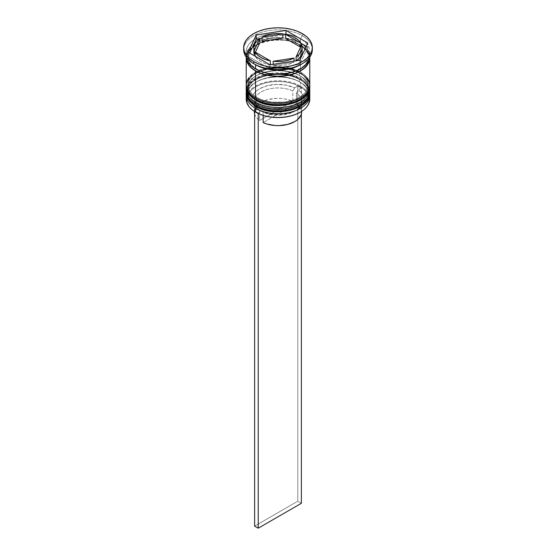 <?xml version="1.0" encoding="UTF-8"?>
<svg xmlns="http://www.w3.org/2000/svg" width="556" height="556" viewBox="0 0 556 556"><rect width="100%" height="100%" fill="white"/><g stroke="black" fill="none" stroke-linecap="round" stroke-linejoin="round"><path stroke-width="0.42" stroke-dasharray="2.78 2.08" d="M256.608 106.467A30.253 17.465 0 0 0 299.392 106.467A30.253 17.465 0 0 0 299.392 81.767L294.812 79.591L289.579 77.979L278 76.652L266.421 77.979L261.188 79.591L256.608 81.767L252.841 84.415L250.047 87.431L248.323 90.711L247.747 94.117L248.323 97.529L250.047 100.803L252.841 103.826L256.608 106.467L256.385 106.849L256.608 106.467A30.253 17.465 0 0 0 289.579 110.255A30.253 17.465 0 0 0 308.253 94.117L307.676 90.711L305.953 87.431L303.159 84.415L299.392 81.767A30.253 17.465 0 0 0 256.608 81.767A30.253 17.465 0 0 0 256.608 106.467L256.608 103.562L252.841 100.914L250.047 97.898L248.323 94.617L247.747 91.212L248.323 87.806L250.047 84.526L252.841 81.51L256.608 78.862L261.188 76.686L266.421 75.074L278 73.746L289.579 75.074L294.812 76.686L299.392 78.862A30.253 17.465 180 0 1 299.392 103.562A30.253 17.465 180 0 1 256.608 103.562A30.253 17.465 180 0 1 256.608 78.862A30.253 17.465 180 0 1 299.392 78.862L303.159 81.51L305.953 84.526L307.676 87.806L308.253 91.212L307.676 94.617L305.953 97.898L303.159 100.914L299.392 103.562L294.812 105.737L289.579 107.35L283.901 108.344L272.099 108.344L266.421 107.35L261.188 105.737L256.608 103.562L256.608 106.467A30.253 17.465 180 0 1 256.608 81.767A30.253 17.465 180 0 1 299.392 81.767L299.392 81.767A30.253 17.465 180 0 1 299.392 106.467A30.253 17.465 180 0 1 256.608 106.467A30.253 17.465 0 0 1 247.747 94.117A30.253 17.465 0 0 1 266.421 77.979A30.253 17.465 0 0 1 299.392 81.767L299.392 78.862A30.253 17.465 180 0 1 308.253 91.212A30.253 17.465 180 0 1 289.579 107.35A30.253 17.465 180 0 1 256.608 103.562L252.841 100.914L250.047 97.898L248.323 94.617L247.747 91.212L248.323 87.806L250.047 84.526L252.841 81.51L256.608 78.862L261.188 76.686L266.421 75.074L272.099 74.08L283.901 74.08L289.579 75.074L294.812 76.686L299.392 78.862L303.159 81.51L305.953 84.526L307.676 87.806L308.253 91.212L307.676 94.617L305.953 97.898L303.159 100.914L299.392 103.562L294.812 105.737L289.579 107.35L283.901 108.344L272.099 108.344L266.421 107.35L261.188 105.737L256.608 103.562A30.253 17.465 180 0 1 247.747 91.212A30.253 17.465 180 0 1 266.421 75.074A30.253 17.465 180 0 1 299.392 78.862L299.392 81.767L300.469 82.392L299.392 81.767A30.253 17.465 0 0 1 308.253 94.117L307.676 97.529L305.953 100.803L303.159 103.826L299.392 106.467M309.782 92.873A31.782 18.348 0 0 0 300.469 79.897A31.782 18.348 180 0 1 309.49 95.34M309.49 94.923A31.782 18.348 0 0 0 300.469 79.48A31.782 18.348 180 0 1 309.761 91.837M255.531 105.849A31.782 18.348 180 0 1 246.51 90.406A31.782 18.348 180 0 1 267.839 75.484A31.782 18.348 180 0 1 300.469 79.897L300.469 79.48L300.469 79.897A31.782 18.348 0 0 0 266.004 75.88A31.782 18.348 0 0 0 246.218 92.664M309.782 92.456C310.463 88.328 307.253 83.768 300.157 78.785C282.01 67.283 245.12 75.734 246.218 92.456A31.782 18.348 180 0 1 265.837 75.505A31.782 18.348 180 0 1 300.469 79.48A31.782 18.348 0 0 0 267.839 75.074A31.782 18.348 0 0 0 246.51 89.996A31.782 18.348 0 0 0 255.531 105.431M261.188 108.642L266.421 110.255M289.579 110.255L294.812 108.642M256.608 100.24A30.253 17.465 0 0 0 299.392 100.24A30.253 17.465 0 0 0 299.392 75.54L294.812 73.364L289.579 71.752L278 70.424L266.421 71.752L261.188 73.364L256.608 75.54L252.841 78.188L250.047 81.204L248.323 84.484L247.747 87.89L248.323 91.295L250.047 94.576L252.841 97.592L256.608 100.24L256.385 100.622L256.608 100.24A30.253 17.465 0 0 0 289.579 104.028A30.253 17.465 0 0 0 308.253 87.89L307.676 84.484L305.953 81.204L303.159 78.188L299.392 75.54A30.253 17.465 0 0 0 256.608 75.54A30.253 17.465 0 0 0 256.608 100.24L256.608 97.335L252.841 94.687L250.047 91.671L248.323 88.39L247.747 84.985L248.323 81.579L250.047 78.299L252.841 75.282L256.608 72.634L261.188 70.459L266.421 68.847L278 67.519L289.579 68.847L294.812 70.459L299.392 72.634A30.253 17.465 180 0 1 299.392 97.335A30.253 17.465 180 0 1 256.608 97.335A30.253 17.465 180 0 1 256.608 72.634A30.253 17.465 180 0 1 299.392 72.634L303.159 75.282L305.953 78.299L307.676 81.579L308.253 84.985L307.676 88.39L305.953 91.671L303.159 94.687L299.392 97.335L294.812 99.51L289.579 101.122L283.901 102.116L272.099 102.116L266.421 101.122L261.188 99.51L256.608 97.335L256.608 100.24A30.253 17.465 180 0 1 256.608 75.54A30.253 17.465 180 0 1 299.392 75.54L299.392 75.54A30.253 17.465 180 0 1 299.392 100.24A30.253 17.465 180 0 1 256.608 100.24A30.253 17.465 0 0 1 247.747 87.89A30.253 17.465 0 0 1 266.421 71.752A30.253 17.465 0 0 1 299.392 75.54L299.392 72.634A30.253 17.465 180 0 1 308.253 84.985A30.253 17.465 180 0 1 289.579 101.122A30.253 17.465 180 0 1 256.608 97.335L252.841 94.687L250.047 91.671L248.323 88.39L247.747 84.985L248.323 81.579L250.047 78.299L252.841 75.282L256.608 72.634L261.188 70.459L266.421 68.847L272.099 67.853L283.901 67.853L289.579 68.847L294.812 70.459L299.392 72.634L303.159 75.282L305.953 78.299L307.676 81.579L308.253 84.985L307.676 88.39L305.953 91.671L303.159 94.687L299.392 97.335L294.812 99.51L289.579 101.122L283.901 102.116L272.099 102.116L266.421 101.122L261.188 99.51L256.608 97.335A30.253 17.465 180 0 1 247.747 84.985A30.253 17.465 180 0 1 257.81 71.974A30.253 17.465 180 0 1 298.19 71.974A30.253 17.465 180 0 1 299.392 72.634L299.392 75.54L300.469 76.158L299.392 75.54A30.253 17.465 0 0 1 308.253 87.89L307.676 91.295L305.953 94.576L303.159 97.592L299.392 100.24M309.782 86.646A31.782 18.348 0 0 0 300.469 73.67A31.782 18.348 180 0 1 309.49 89.113M309.49 88.696A31.782 18.348 0 0 0 300.469 73.253A31.782 18.348 180 0 1 309.761 85.61M255.531 99.621A31.782 18.348 180 0 1 246.51 84.178A31.782 18.348 180 0 1 267.839 69.257A31.782 18.348 180 0 1 300.469 73.67L300.469 73.253L300.469 73.67A31.782 18.348 0 0 0 266.004 69.653A31.782 18.348 0 0 0 246.218 86.437M309.782 86.229C310.463 82.1 307.253 77.541 300.157 72.558C282.01 61.056 245.12 69.507 246.218 86.229A31.782 18.348 180 0 1 265.837 69.278A31.782 18.348 180 0 1 300.469 73.253A31.782 18.348 0 0 0 267.839 68.84A31.782 18.348 0 0 0 246.51 83.761A31.782 18.348 0 0 0 255.531 99.204M261.188 102.415L266.421 104.028M289.579 104.028L294.812 102.415M255.704 68.791A31.525 18.202 0 0 0 300.296 68.791A31.525 18.202 0 0 0 300.296 43.048A31.525 18.202 0 0 0 255.704 43.048A31.525 18.202 0 0 0 255.704 68.791L251.785 66.032L248.873 62.884L247.079 59.471L246.475 55.92L247.079 52.368L248.873 48.956L251.785 45.807L255.704 43.048L260.486 40.79L265.935 39.101L271.849 38.065L278 37.718L284.151 38.065L290.065 39.101L295.514 40.79L300.296 43.048L304.215 45.807L307.127 48.956L308.921 52.368L309.525 55.92L308.921 59.471L307.127 62.884L304.215 66.032L300.296 68.791L295.514 71.057L290.065 72.739L284.151 73.774L271.849 73.774L265.935 72.739L260.486 71.057L255.704 68.791M299.392 44.605A30.253 17.465 180 0 1 307.982 59.304A30.253 17.465 180 0 1 287.667 73.51A30.253 17.465 180 0 1 256.608 69.312A30.253 17.465 180 0 1 248.018 54.613A30.253 17.465 180 0 1 268.333 40.407A30.253 17.465 180 0 1 299.392 44.605A30.253 17.465 0 0 0 268.333 40.407A30.253 17.465 0 0 0 248.018 54.613A30.253 17.465 0 0 0 256.608 69.312A30.253 17.465 0 0 0 287.667 73.51A30.253 17.465 0 0 0 307.982 59.304A30.253 17.465 0 0 0 299.392 44.605M300.289 112.18A31.275 18.056 0 0 0 300.115 86.75L300.469 86.124A31.782 18.348 180 0 1 309.616 97.23M309.713 94.145A31.782 18.348 0 0 0 300.476 82.392A31.782 18.348 0 0 0 300.469 82.392A31.782 18.348 180 0 1 309.782 95.361M309.713 87.917A31.782 18.348 0 0 0 300.476 76.158A31.782 18.348 0 0 0 300.469 76.158A31.782 18.348 180 0 1 309.782 89.134M300.476 64.746A31.782 18.348 0 0 0 300.469 38.795L302.269 35.681A34.326 19.814 180 0 1 312.277 48.657A34.326 19.814 0 0 0 302.269 35.681L302.269 33.603L302.269 35.681A34.326 19.814 0 0 0 264.865 31.386A34.326 19.814 0 0 0 243.674 49.692M309.782 99.1A31.782 18.348 0 0 0 300.469 86.124L300.469 82.392L300.469 86.124A31.782 18.348 0 0 0 265.837 82.149A31.782 18.348 0 0 0 246.218 99.1M309.782 91.212L309.171 87.633L307.364 84.192L304.424 81.016L300.469 78.236L300.469 76.158L300.469 78.236A31.782 18.348 0 0 0 265.837 74.261A31.782 18.348 0 0 0 246.218 91.212L246.829 87.633L248.636 84.192L251.576 81.016L255.531 78.236L260.34 75.957L265.837 74.261L271.801 73.218L278 72.864L284.199 73.218L290.162 74.261L295.66 75.957L300.469 78.236A31.782 18.348 0 0 1 309.734 90.176M300.469 45.022A31.782 18.348 180 0 1 309.755 57.219L309.171 54.418L307.364 50.971L304.424 47.802L300.469 45.022L300.469 56.879L300.469 45.022L295.66 42.742L290.162 41.047L284.199 39.997L278 39.65L271.801 39.997L265.837 41.047L260.34 42.742L255.531 45.022L251.576 47.802L248.636 50.971L246.829 54.418L246.245 57.219A31.782 18.348 180 0 1 266.463 40.901A31.782 18.348 180 0 1 300.469 45.022M309.782 84.985A31.782 18.348 0 0 0 300.469 72.009L300.469 56.879L300.469 72.009A31.782 18.348 0 0 0 299.35 71.39A31.782 18.348 0 0 0 256.65 71.39A31.782 18.348 0 0 0 246.218 84.985M309.782 51.771L309.692 57.303A31.782 18.348 0 0 0 309.782 55.92A31.782 18.348 0 0 0 300.469 42.944L300.469 38.795A31.782 18.348 180 0 1 309.782 51.771A31.782 18.348 180 0 1 301.338 64.225M255.704 70.869A31.525 18.202 180 0 1 255.704 45.126A31.525 18.202 180 0 1 300.296 45.126L295.514 42.861L290.065 41.179L284.151 40.143L271.849 40.143L265.935 41.179L260.486 42.861L255.704 45.126L251.785 47.886L248.873 51.034L247.079 54.446L246.475 58.255M295.076 41.908A24.151 13.942 0 0 0 285.652 38.545L290.705 39.907L295.076 41.908L295.076 37.759L295.076 41.908L298.544 44.431L300.907 47.35A24.151 13.942 0 0 0 295.076 41.908M246.384 97.23A31.782 18.348 180 0 1 267.353 81.815A31.782 18.348 180 0 1 300.469 86.124L300.115 86.75A31.275 18.056 0 0 0 255.885 86.75A31.275 18.056 0 0 0 255.885 112.284L252 109.546L249.109 106.425L247.33 103.041L246.725 99.517L247.33 95.993L249.109 92.609L252 89.481L255.885 86.75L260.625 84.505L266.032 82.837L271.898 81.808L278 81.461L284.102 81.808L289.968 82.837L295.375 84.505L300.115 86.75L304 89.481L306.891 92.609L308.67 95.993L309.275 99.517L308.67 103.041L306.891 106.425L304 109.546L300.115 112.284M301.644 101.588L301.644 111.971A23.644 13.65 0 0 0 296.417 103.409L296.417 93.033A23.644 13.65 180 0 1 301.644 101.588A23.644 13.65 180 0 1 288.21 113.904A23.644 13.65 180 0 1 263.176 112.229L261.369 111.193L263.176 112.229A23.644 13.65 0 0 0 294.722 111.242A23.644 13.65 0 0 0 296.417 93.033L298.224 89.912A26.188 15.116 180 0 1 296.515 110.206A26.188 15.116 180 0 1 261.369 111.193L258.227 113.007L258.227 113.5L258.227 113.007L254.627 110.936L254.627 111.534L254.627 110.936L258.227 113.007L261.369 111.193L269.771 113.869L279.272 114.619L288.606 113.341L296.515 110.206L301.943 105.64L303.479 103.006L304.16 100.254L303.944 97.474L302.86 94.763L300.935 92.213L298.224 89.912L301.373 88.098L297.773 86.02L294.631 87.834L286.229 85.165L276.728 84.415L267.394 85.693L259.485 88.828L256.406 90.962L254.057 93.394L252.521 96.028L251.84 98.78L252.056 101.56L253.14 104.271L255.065 106.815L257.775 109.115L254.627 110.936L257.775 109.115A26.188 15.116 180 0 1 259.485 88.828A26.188 15.116 180 0 1 294.631 87.834L292.824 90.955A23.644 13.65 0 0 0 261.278 91.942A23.644 13.65 0 0 0 259.582 110.151L257.775 109.115L259.582 110.151A23.644 13.65 180 0 1 254.356 101.588A23.644 13.65 180 0 1 267.79 89.28A23.644 13.65 180 0 1 292.824 90.955L292.824 101.338A23.644 13.65 0 0 0 267.79 99.656A23.644 13.65 0 0 0 254.356 111.971L254.356 101.588M263.176 112.229L263.176 115.412L263.176 112.229M301.623 111.374L300.504 107.781L296.417 103.409L263.176 122.605L296.417 103.409L296.417 93.033L298.224 89.912L301.373 88.098L301.373 114.043L301.373 88.098L297.773 86.02L297.773 501.213L254.627 526.122L297.773 501.213L297.773 86.02L294.631 87.834L292.824 90.955L292.824 101.338L285.256 98.975L281.044 98.433L276.728 98.342L268.367 99.503L261.278 102.318L258.519 104.236L255.016 108.767L254.356 111.923M294.013 62.209L294.013 61.097L294.013 62.209L289.44 64.051L284.248 65.24L278.73 65.705L273.177 65.434A24.151 13.942 0 0 0 294.013 62.209L273.177 65.434L294.013 62.209M273.177 64.322L273.177 65.434L273.177 64.322M270.348 64.996L265.295 63.627L260.924 61.633L257.456 59.103L255.093 56.191A24.151 13.942 0 0 0 270.348 64.996L255.093 56.191L270.348 64.996M253.849 51.729L254.669 48.157L256.726 45.168L259.916 42.527A24.151 13.942 0 0 0 253.849 51.771M282.823 38.107A24.151 13.942 0 0 0 261.987 41.332L266.56 39.483L271.752 38.301L277.27 37.829L282.823 38.107M300.907 46.461L300.907 47.35L300.907 46.461M243.723 48.657A34.326 19.814 180 0 1 265.698 31.192A34.326 19.814 180 0 1 302.269 35.681L300.469 38.795A31.782 18.348 0 0 0 255.531 38.795A31.782 18.348 0 0 0 255.524 64.746A31.782 18.348 180 0 1 246.218 51.771A31.782 18.348 180 0 1 265.837 34.819A31.782 18.348 180 0 1 300.469 38.795L300.469 42.944A31.782 18.348 0 0 0 265.837 38.969A31.782 18.348 0 0 0 246.218 55.92A31.782 18.348 0 0 0 246.308 57.303L246.829 52.34L248.636 48.9L251.576 45.724L255.531 42.944L260.34 40.664L265.837 38.969L271.801 37.926L278 37.572L284.199 37.926L290.162 38.969L295.66 40.664L300.469 42.944L304.424 45.724L307.364 48.9L309.171 52.34L309.782 55.92M309.525 58.255L308.921 54.446L307.127 51.034L304.215 47.886L300.296 45.126M307.364 77.965L304.424 74.789L300.469 72.009L295.66 69.729L290.162 68.034L284.199 66.991L278 66.637L271.801 66.991L265.837 68.034L260.34 69.729L255.531 72.009L251.576 74.789L248.636 77.965M246.287 87.917A31.782 18.348 180 0 1 266.817 71.96A31.782 18.348 180 0 1 300.469 76.158A31.782 18.348 0 0 0 255.524 76.158A31.782 18.348 0 0 0 246.287 87.917M246.287 94.145A31.782 18.348 180 0 1 266.817 78.188A31.782 18.348 180 0 1 300.469 82.392A31.782 18.348 0 0 0 255.524 82.392A31.782 18.348 0 0 0 246.287 94.145M270.021 64.809L270.021 68.958L299.795 64.35L299.795 60.201L299.795 64.35L307.774 47.163L306.259 46.287L307.774 47.163L307.774 43.014L307.774 47.163L299.795 64.35L270.021 68.958L270.021 64.809M248.226 52.222L248.226 56.371L270.021 68.958L248.226 56.371L248.226 52.222M249.741 53.098L248.226 56.371L249.741 53.098M282.823 35.063L261.987 38.288L282.823 35.063M259.916 38.607L259.457 38.684L259.916 38.607M300.907 43.201L285.979 34.576L300.907 43.201M255.412 52.222L255.093 52.924L255.412 52.222M302.151 51.771A24.151 13.942 0 0 0 301.665 48.984L296.084 61.014A24.151 13.942 0 0 0 296.543 60.708L301.665 48.984L302.144 52.194M301.665 48.984L301.665 44.827L301.665 48.984M254.551 113.73L255.496 116.162L257.192 118.456L259.582 120.534L259.582 110.151L259.582 120.534L292.824 101.338L259.582 120.534A23.644 13.65 0 0 1 254.627 114.043M301.373 503.291L297.773 501.213L301.373 503.291M308.253 56.955C310.178 70.876 273.733 80.14 256.344 68.729C250.638 65.267 247.774 61.348 247.747 56.955C245.821 43.041 282.267 33.777 299.656 45.189C305.362 48.65 308.226 52.57 308.253 56.955M300.476 82.392L299.392 81.767M300.476 76.158L299.392 75.54M308.253 91.212L308.253 94.117M308.253 84.985L308.253 87.89M294.722 111.242L296.515 110.206M246.218 51.771L246.218 55.92M247.747 84.985L247.747 87.89M247.747 91.212L247.747 94.117M253.731 63.704L255.524 64.746M255.524 76.158L256.608 75.54M255.524 82.392L256.608 81.767M255.524 112.076L255.885 112.284"/><path stroke-width="0.83" d="M309.49 95.34A31.782 18.348 180 0 1 288.161 110.262A31.782 18.348 180 0 1 255.531 105.849A1.522 0.883 120 0 0 255.843 106.543A1.522 0.883 -60 0 1 255.531 105.849A31.782 18.348 0 0 0 290.162 109.824A31.782 18.348 0 0 0 309.782 92.873C310.88 109.595 273.99 118.046 255.843 106.543C248.789 101.63 245.585 97.078 246.218 92.873A31.782 18.348 0 0 0 255.531 105.849L255.531 105.431A31.782 18.348 0 0 0 288.161 109.845A31.782 18.348 0 0 0 309.49 94.923M309.761 91.837A31.782 18.348 180 0 1 309.782 92.456A31.782 18.348 180 0 1 290.162 109.407A31.782 18.348 180 0 1 255.531 105.431L255.531 105.849M255.531 105.431A31.782 18.348 180 0 1 246.218 92.456L246.218 92.873A31.782 18.348 0 0 1 246.218 92.664M255.843 106.543A1.522 0.883 -60 0 0 256.608 106.467L261.188 108.642M266.421 110.255L278 111.589L289.579 110.255M294.812 108.642L299.392 106.467M309.49 89.113A31.782 18.348 180 0 1 288.161 104.028A31.782 18.348 180 0 1 255.531 99.621A1.522 0.883 120 0 0 255.843 100.316A1.522 0.883 -60 0 1 255.531 99.621A31.782 18.348 0 0 0 290.162 103.597A31.782 18.348 0 0 0 309.782 86.646C310.88 103.367 273.99 111.819 255.843 100.316C248.789 95.403 245.585 90.843 246.218 86.646A31.782 18.348 0 0 0 255.531 99.621L255.531 99.204A31.782 18.348 0 0 0 288.161 103.618A31.782 18.348 0 0 0 309.49 88.696M309.761 85.61A31.782 18.348 180 0 1 309.782 86.229A31.782 18.348 180 0 1 290.162 103.18A31.782 18.348 180 0 1 255.531 99.204L255.531 99.621M255.531 99.204A31.782 18.348 180 0 1 246.218 86.229L246.218 86.646A31.782 18.348 0 0 1 246.218 86.437M255.843 100.316A1.522 0.883 -60 0 0 256.608 100.24L261.188 102.415M266.421 104.028L278 105.355L289.579 104.028M294.812 102.415L299.392 100.24M309.616 97.23A31.782 18.348 180 0 1 300.476 112.076A31.782 18.348 180 0 1 255.531 112.076L255.885 112.284A31.275 18.056 0 0 0 300.115 112.284A31.275 18.056 0 0 0 300.289 112.18M246.218 95.361A31.782 18.348 180 0 1 246.287 94.145A31.782 18.348 0 0 0 255.531 108.337A31.782 18.348 180 0 1 246.218 95.361L246.218 99.1A31.782 18.348 0 0 0 255.531 112.076L255.531 108.337L255.531 112.076A31.782 18.348 0 0 0 290.162 116.051A31.782 18.348 0 0 0 309.782 99.1L309.782 95.361A31.782 18.348 180 0 1 290.162 112.319A31.782 18.348 180 0 1 255.531 108.337L256.385 106.849L255.531 108.337A31.782 18.348 0 0 0 291.129 112.076A31.782 18.348 0 0 0 309.713 94.145M246.218 89.134A31.782 18.348 180 0 1 246.287 87.917A31.782 18.348 0 0 0 255.531 102.109A31.782 18.348 180 0 1 246.218 89.134L246.218 91.212A31.782 18.348 0 0 0 255.531 104.187L255.531 102.109L255.531 104.187A31.782 18.348 0 0 0 290.162 108.163A31.782 18.348 0 0 0 309.782 91.212L309.782 89.134A31.782 18.348 180 0 1 290.162 106.085A31.782 18.348 180 0 1 255.531 102.109L256.385 100.622L255.531 102.109A31.782 18.348 0 0 0 291.129 105.849A31.782 18.348 0 0 0 309.713 87.917M243.674 47.614L243.674 49.692A34.326 19.814 0 0 0 253.731 63.704L253.731 61.633A34.326 19.814 180 0 1 243.674 47.614A34.326 19.814 180 0 1 264.865 29.308A34.326 19.814 180 0 1 302.269 33.603L297.071 31.143L291.135 29.308L284.693 28.182L278 27.8L271.307 28.182L264.865 29.308L258.929 31.143L253.731 33.603L249.463 36.606L246.287 40.032L244.334 43.75L243.674 47.614L244.334 51.486L246.287 55.197L249.463 58.623L253.731 61.633L258.929 64.093L264.865 65.928L271.307 67.054L278 67.436L284.693 67.054L291.135 65.928L297.071 64.093L302.269 61.633L306.537 58.623L309.713 55.197L311.666 51.486L312.326 47.614L311.666 43.75L309.713 40.032L306.537 36.606L302.269 33.603A34.326 19.814 180 0 1 312.326 47.614A34.326 19.814 180 0 1 291.135 65.928A34.326 19.814 180 0 1 253.731 61.633L253.731 63.704L255.531 64.746A31.782 18.348 0 0 0 300.476 64.746L302.269 63.704A34.326 19.814 180 0 1 253.731 63.704A34.326 19.814 0 0 0 291.135 67.999A34.326 19.814 0 0 0 312.326 49.692A34.326 19.814 0 0 0 312.277 48.657A34.326 19.814 180 0 1 302.269 63.704M246.218 91.212L246.829 94.791L248.636 98.231L251.576 101.407L255.531 104.187L260.34 106.467L265.837 108.163L271.801 109.205L278 109.56L284.199 109.205L290.162 108.163L295.66 106.467L300.469 104.187L304.424 101.407L307.364 98.231L309.171 94.791L309.782 91.212A31.782 18.348 0 0 0 309.734 90.176M248.636 77.965L246.829 81.405L246.218 84.985A31.782 18.348 0 0 0 255.531 97.96L255.531 70.973L260.34 73.253L265.837 74.949L271.801 75.991L278 76.346L284.199 75.991L290.162 74.949L295.66 73.253L300.469 70.973L304.424 68.193L307.364 65.017L309.171 61.577L309.755 57.219A31.782 18.348 180 0 1 309.782 57.998A31.782 18.348 180 0 1 290.162 74.949A31.782 18.348 180 0 1 255.531 70.973L255.531 97.96A31.782 18.348 0 0 0 290.162 101.936A31.782 18.348 0 0 0 309.782 84.985L309.171 81.405L307.364 77.965M301.338 64.225A31.782 18.348 180 0 1 255.531 64.746L255.531 68.895A31.782 18.348 0 0 0 289.044 73.128A31.782 18.348 0 0 0 309.692 57.303L309.171 59.499L307.364 62.939L304.424 66.115L300.469 68.895L295.66 71.175L290.162 72.871L284.199 73.913L278 74.268L271.801 73.913L265.837 72.871L260.34 71.175L255.531 68.895L255.531 64.746L253.731 63.704A34.326 19.814 180 0 1 243.723 48.657M285.652 38.545L285.652 34.389A24.151 13.942 180 0 1 295.076 37.759A24.151 13.942 180 0 1 300.907 43.194L300.907 46.461L300.907 43.194L298.544 40.282L295.076 37.759L290.705 35.758L285.652 34.389L306.259 46.287L285.652 34.389L285.652 38.545L300.587 47.163L285.652 38.545M300.476 112.076L295.375 114.529L289.968 116.197L284.102 117.226L278 117.573L271.898 117.226L266.032 116.197L260.625 114.529L255.531 112.076A31.782 18.348 180 0 1 255.524 112.076A31.782 18.348 180 0 1 246.384 97.23M263.176 122.605A23.644 13.65 0 0 0 288.21 124.287A23.644 13.65 0 0 0 301.644 111.971L300.984 115.175L297.481 119.707L294.722 121.625L287.633 124.44L279.272 125.6L274.956 125.51L266.776 123.988L263.176 122.605L263.176 115.412L263.176 122.605M294.013 61.097L294.013 58.053A24.151 13.942 180 0 1 273.177 61.278L273.177 64.322L273.177 61.278L278.73 61.556L284.248 61.084L289.44 59.902L294.013 58.053L273.177 61.278L294.013 58.053L294.013 61.097M270.348 64.76L270.348 60.84A24.151 13.942 180 0 1 255.093 52.035L255.093 56.191L255.093 52.035L257.456 54.954L260.924 57.477L265.295 59.478L270.348 60.84L255.093 52.035L270.348 60.84L270.348 64.76M253.849 47.614L253.849 51.771A24.151 13.942 0 0 0 254.335 54.557L254.335 50.401A24.151 13.942 180 0 1 253.849 47.614A24.151 13.942 180 0 1 259.916 38.371L259.916 42.527L255.412 52.222L259.916 42.527L259.916 38.371L256.726 41.012L254.669 44.007L253.856 47.191L254.335 50.401L259.916 38.371L254.335 50.401L254.335 54.557L253.856 51.347M261.987 41.332L261.987 37.176A24.151 13.942 180 0 1 282.823 33.951L282.823 38.107L261.987 41.332L261.987 37.176L282.823 33.951L277.27 33.68L271.752 34.145L266.56 35.334L261.987 37.176L282.823 33.951L282.823 38.107L261.987 41.332M302.033 46.217A31.525 18.202 180 0 1 299.364 71.383A31.525 18.202 180 0 1 255.704 70.869L260.486 73.128L265.935 74.81L271.849 75.845L278 76.2L284.151 75.845L290.065 74.81L295.514 73.128L300.296 70.869L304.215 68.11L307.127 64.962L308.921 61.549L309.525 57.998M299.795 60.201L270.021 64.809L248.226 52.222L256.205 35.035L285.979 30.427L307.774 43.014L299.795 60.201L270.021 64.809L248.226 52.222L256.205 35.035L256.205 39.184L249.741 53.098L256.205 39.184L256.205 35.035L285.979 30.427L285.979 34.451L285.979 30.427L307.774 43.014L299.795 60.201M246.308 57.303A31.782 18.348 0 0 0 255.531 68.895L251.576 66.115L248.636 62.939L246.829 59.499L246.308 57.303M246.218 57.998A31.782 18.348 180 0 0 255.531 70.973L251.576 68.193L248.636 65.017L246.829 61.577L246.245 57.219A31.782 18.348 180 0 0 246.218 57.998L246.218 84.985L246.829 88.564L248.636 92.004L251.576 95.18L255.531 97.96L260.34 100.24L265.837 101.936L271.801 102.978L278 103.333L284.199 102.978L290.162 101.936L295.66 100.24L300.469 97.96L304.424 95.18L307.364 92.004L309.171 88.564L309.782 84.985L309.782 57.998M246.475 57.998L247.079 61.549L248.873 64.962L251.785 68.11L255.704 70.869M285.652 34.625L282.823 35.063L285.652 34.625M261.987 38.288L259.916 38.607L261.987 38.288M259.457 38.684L256.205 39.184L259.457 38.684M255.093 52.924L254.335 54.557L255.093 52.924M302.144 52.194L301.331 55.378L299.274 58.373L296.084 61.014M296.543 60.708A24.151 13.942 0 0 0 302.151 51.771L302.151 47.614A24.151 13.942 180 0 1 296.084 56.865L296.084 60.778L296.084 56.865L299.274 54.217L301.331 51.228L302.144 48.038L301.665 44.827A24.151 13.942 180 0 1 302.151 47.614M301.665 44.827L296.084 56.865L301.665 44.827M254.356 111.36L254.356 111.971A23.644 13.65 0 0 0 254.627 114.043L254.391 111.235M301.373 114.043L301.373 503.291L258.227 528.2L258.227 113.5L258.227 528.2L254.627 526.122L254.627 111.534L254.627 526.122L258.227 528.2L301.373 503.291L301.373 114.043M309.782 92.873L309.761 91.823M246.238 91.823L246.218 92.456M309.782 86.646L309.761 85.596M246.238 85.596L246.218 86.229M312.326 47.614L312.326 49.692"/></g></svg>
